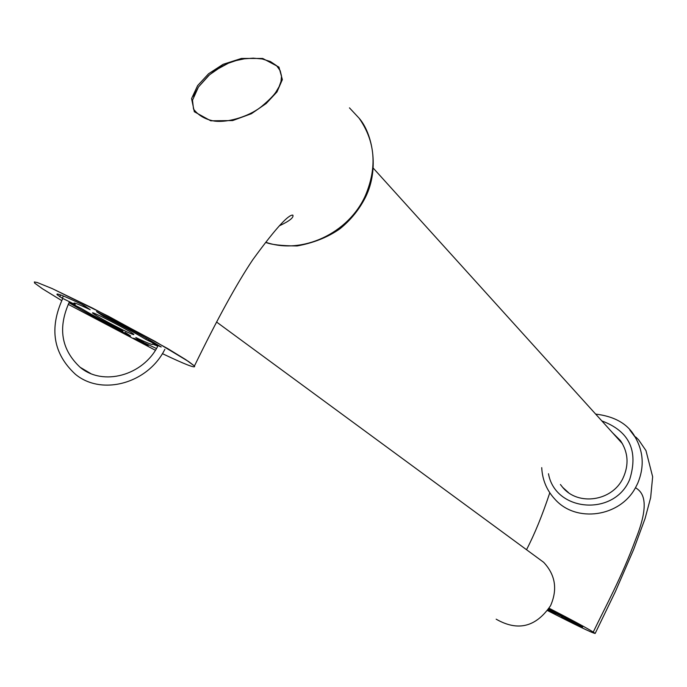 <?xml version="1.0" encoding="UTF-8"?>
<svg xmlns="http://www.w3.org/2000/svg" width="687" height="687" viewBox="0 0 687 687"><rect width="100%" height="100%" fill="white"/><g stroke="black" fill="none" stroke-linecap="round" stroke-linejoin="round"><path stroke-width="1.03" d="M160.38 346.703L145.773 339.378C135.013 332.886 120.869 325.166 103.351 316.218L96.498 311.623C123.763 325.483 145.343 337.265 161.23 346.978L145.773 339.378C135.013 332.886 120.869 325.166 103.351 316.218L96.498 311.623C123.763 325.483 145.343 337.265 161.23 346.978L160.38 346.703M84.896 306.033L82.105 304.513C63.668 295.702 55.355 292.456 57.176 294.783L62.268 298.201L74.213 304.109L75.261 304.539L74.05 303.525C72.831 301.962 78.198 304.023 90.152 309.7L82.105 304.513C63.668 295.702 55.355 292.456 57.176 294.783L62.268 298.201L74.213 304.109L75.261 304.539L74.05 303.525C72.831 301.962 78.198 304.023 90.152 309.7L84.896 306.033M81.409 308.532L69.155 302.366L81.409 308.532C92.298 315.05 106.141 322.589 122.939 331.16C106.141 322.589 92.298 315.05 81.409 308.532M125.068 332.336L130.47 335.874L125.068 332.336M129.319 335.428L130.624 335.986L129.319 335.428C105.472 323.319 85.36 312.413 68.983 302.709C85.36 312.413 105.472 323.319 129.319 335.428L129.319 335.428M188.667 361.585L155.022 341.345L92.505 308.077L52.203 288.592L37.253 282.512L34.35 281.953L34.608 283.061L34.35 281.953L37.253 282.512L52.203 288.592L108.563 316.312L167.705 348.584L185.722 359.619L194.438 365.991C196.224 368.764 185.542 364.642 162.381 353.633C185.542 364.642 196.224 368.764 194.438 365.991C217.332 319.034 236.766 283.628 252.747 259.78C277.892 225.199 289.004 214.576 292.851 215.117C293.95 217.504 289.433 221.085 279.291 225.843C289.433 221.085 293.95 217.504 292.851 215.117C289.004 214.576 277.892 225.199 252.747 259.78C236.766 283.628 217.332 319.034 194.438 365.991L188.667 361.585M42.542 288.832L34.608 283.061L42.542 288.832L61.675 300.554L42.542 288.832M155.399 350.258L68.185 304.307L155.399 350.258M121.925 329.468C130.341 333.59 134.309 335.239 133.836 334.406C132.093 331.855 88.726 309.476 92.762 313.203C97.004 316.363 106.725 321.782 121.925 329.468C130.341 333.59 134.309 335.239 133.836 334.406C132.093 331.855 88.726 309.476 92.762 313.203C97.004 316.363 106.725 321.782 121.925 329.468M140.5 340.838L135.777 337.515C147.894 343.294 153.459 345.458 152.48 343.998L157.778 346.188L152.48 343.998C153.459 345.458 147.894 343.294 135.777 337.515L143.145 342.272L140.5 340.838L140.964 339.962L140.5 340.838M156.464 348.515L143.145 342.272L156.464 348.515M143.909 343.886L133.682 338.193C137.546 339.618 142.381 342.109 148.186 345.673L133.682 338.193C137.546 339.618 142.381 342.109 148.186 345.673L143.909 343.886M365.39 195.597C377.378 167.173 375.282 141.367 359.103 118.19L349.468 107.868L359.095 118.181C372.071 132.857 379.894 168.349 365.467 197.289C359.241 209.526 350.774 219.995 340.065 228.694C328.18 237.109 313.865 242.863 297.136 245.946C281.722 245.843 271.236 244.658 265.68 242.399C271.236 244.658 281.722 245.843 297.136 245.946C313.865 242.863 328.18 237.109 340.065 228.694C350.774 219.995 359.241 209.526 365.467 197.289C379.894 168.349 372.071 132.857 359.095 118.181L359.103 118.19C375.282 141.367 377.378 167.173 365.39 195.597C348.429 233.632 301.833 254.903 265.783 242.253C301.833 254.903 348.429 233.632 365.39 195.597M208.573 73.749L223.095 64.32L241.472 58.438L262.743 58.464L278.948 67.103L282.366 79.606L276.973 91.938L266.17 103.531L251.399 113.716L232.67 120.569L210.746 120.809L194.327 111.749L191.561 98.619L197.624 85.609L208.573 73.749L223.095 64.32L241.472 58.438L262.743 58.464L278.948 67.103L282.366 79.606L276.973 91.938L266.17 103.531L251.399 113.716L232.67 120.569L210.746 120.809L194.327 111.749L191.561 98.619L197.624 85.609L208.573 73.749M209.526 74.78L198.457 86.983L193.528 96.257L198.431 87.026L192.506 100.216L193.519 109.053C198.345 115.45 205.293 119.461 214.335 121.084C229.836 123.025 251.743 115.055 262.288 105.858C269.287 99.95 273.873 95.278 276.062 91.835C273.873 95.278 269.287 99.95 262.288 105.858C251.743 115.055 229.836 123.025 214.335 121.084C205.293 119.461 198.345 115.45 193.519 109.053L192.506 100.216L198.457 86.983L208.513 75.664L215.211 70.357L228.462 63.17L236.079 60.568L244.366 58.816L253.22 58.155L262.228 58.979L270.438 61.564L276.612 65.694L280.21 70.718L281.507 76.059L281.009 81.401L279.102 86.682L276.071 91.818L279.102 86.682L281.009 81.401L281.507 76.059L280.21 70.718L276.612 65.694L270.438 61.564L262.228 58.979L253.22 58.155L244.366 58.816L236.079 60.568L228.462 63.17L221.532 66.45L209.526 74.78M547.96 610.056L555.328 614.118L547.797 610.288M561.296 617.132L562.67 617.853C575.612 624.303 582.267 627.368 582.636 627.068L561.416 616.892M548.741 608.88L580.704 625.745L548.853 608.699M549.128 608.253C572.108 620.078 586.818 628.021 593.25 632.074L595.157 633.466C592.392 633.053 576.53 625.428 547.582 610.597M548.14 609.79L562.842 616.952L548.518 609.232M629.816 430.002L635.252 437.284C643.607 451.917 644.406 467.306 637.656 483.442L635.492 487.693C619.949 516.959 576.505 523.082 555.345 499.672L555.336 499.664C546.886 490.716 542.352 480.041 541.725 467.641M548.484 473.738C555.208 512.159 614.693 516.71 629.756 479.277C638.558 450.586 629.249 431.135 601.829 420.916M612.452 432.664L620.481 440.642C628.279 452.424 629.112 464.944 622.989 478.212C612.237 501.209 578.136 506.259 562.687 487.375L560.412 484.498M536.676 557.174L543.657 562.301C555.405 574.882 557.715 589.334 550.57 605.668C535.972 627.102 517.835 631.602 496.169 619.185M164.863 349.305C147.911 383.518 101.616 396.167 75.347 374.226C53.225 353.745 49.035 328.489 62.757 298.45M69.473 301.765C57.605 327.673 61.152 349.511 80.121 367.279C102.861 386.541 143.205 375.626 157.941 345.887M146.383 338.227L145.773 339.378L146.383 338.227M148.684 339.533L148.109 340.632L148.684 339.533M103.814 315.342L103.351 316.218L103.814 315.342M143.703 341.207L143.145 342.272L143.703 341.207M60.636 294.929L59.666 296.775L60.636 294.929M63.436 296.02L62.268 298.201L63.436 296.02M101.556 314.191L101.135 314.99L101.556 314.191M593.25 632.074C606.303 604.955 621.486 577.655 635.81 538.986C651.808 499.028 640.954 491.188 635.492 487.693M193.511 96.317L198.457 86.983L193.511 96.317M57.176 294.783L57.588 294.01L57.176 294.783M595.655 414.089C615.028 416.442 628.227 424.171 635.252 437.284L635.398 436.82L636.265 437.464L638.644 439.886L645.96 450.578L652.65 476.769L650.649 497.654L645.076 518.522L633.629 549.557L615.337 591.722L595.157 633.466M526.517 549.712C534.563 534.254 542.326 515.284 549.798 492.785M568.544 492.656L562.687 487.375M373.324 168.221L622.474 443.75M216.56 322.014L543.657 562.301M80.121 367.279L90.521 373.427"/></g></svg>

